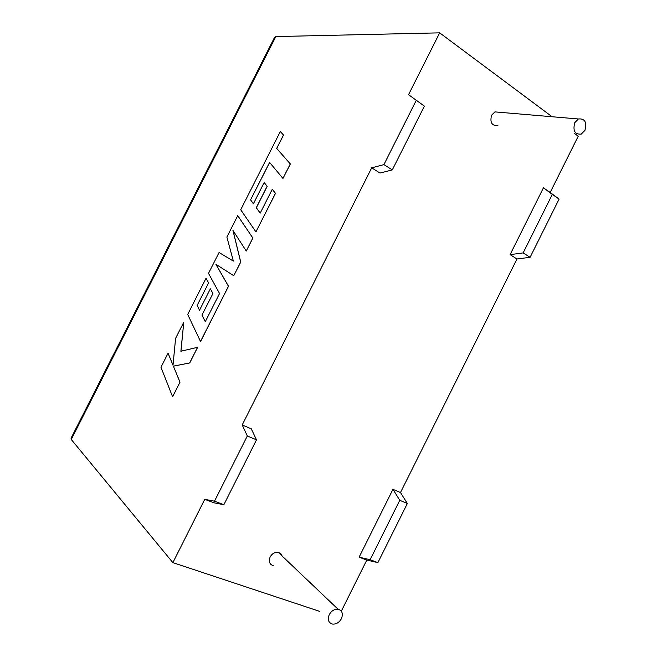 <?xml version="1.0" encoding="UTF-8"?>
<svg xmlns="http://www.w3.org/2000/svg" width="657" height="657" viewBox="0 0 657 657"><rect width="100%" height="100%" fill="white"/><g stroke="black" fill="none" stroke-linecap="round" stroke-linejoin="round"><path stroke-width="0.99" d="M574.768 122.67L578.374 118.974C584.861 118.383 587.054 122.177 584.952 130.357L581.273 134.094C574.85 134.619 572.682 130.817 574.768 122.67M497.907 125.528C491.879 125.98 489.769 122.539 491.576 115.205L494.893 111.887L499.501 112.273M341.418 618.689C343.332 613.679 342.215 610.534 338.059 609.236C334.405 609.006 331.465 610.805 329.239 614.64C327.342 619.584 328.418 622.721 332.467 624.068C336.179 624.372 339.16 622.573 341.418 618.689M282.157 556.06L280.753 553.58L278.231 552.323C274.831 552.011 272.138 553.572 270.126 556.996C268.434 561.448 269.469 564.338 273.238 565.677M359.1 557.185L370.137 559.707L399.768 500.289L392.96 489.334L359.1 557.185L366.803 560.068L377.89 562.622L407.356 503.5L400.483 492.545L516.985 258.973L510.078 254.645L543.429 187.812L550.164 192.46L578.217 136.229L574.407 133.387M392.96 489.334L400.483 492.545M408.539 94.682L424.389 106.122L408.539 94.682L439.681 32.85L552.102 116.741M424.389 106.122L392.295 169.908L380.009 173.054L371.698 167.839L242.211 424.948L251.278 428.816L256.493 439.853L247.319 435.977L242.211 424.948M214.494 501.201L223.865 504.724L214.034 502.81L204.754 499.328L214.494 501.201L247.319 435.977M71.613 437.094L71.26 439.492L172.873 562.63L204.754 499.328M172.873 562.63L319.557 611.338M341.312 611.166L366.803 560.068M439.681 32.85L275.833 36.57L71.26 439.492M416.201 100.472L383.918 164.603L371.698 167.839M550.164 192.46L559.107 199.087L530.084 257.314L516.985 258.973M223.865 504.724L256.493 439.853M392.295 169.908L383.918 164.603M543.429 187.812L552.323 194.406L523.144 252.912L530.084 257.314M523.144 252.912L510.078 254.645M552.323 194.406L559.107 199.087M370.137 559.707L377.89 562.622M399.768 500.289L407.356 503.5M274.026 38.434L275.833 36.57M250.572 199.859L269.6 162.41L282.953 178.449L290.295 163.938L276.679 148.425L283.479 134.997L280.309 131.564L240.708 209.764L255.934 231.88L275.439 193.306L272.253 189.323L260.205 213.131L256.263 207.735L267.12 186.276L264.163 182.523L253.388 203.801L250.572 199.859L269.657 162.468M282.953 178.449L290.361 163.979L276.745 148.466L283.545 135.03L280.309 131.564M255.934 231.88L275.505 193.347L272.253 189.323M260.221 213.106L256.329 207.776L267.185 186.317L264.163 182.523M253.405 203.777L250.637 199.892M200.484 341.525L228.447 286.238L215.89 264.286L233.777 275.702L240.676 262.053L232.939 230.402L246.252 251.031L252.822 238.031L237.735 215.644L226.879 237.07L233.366 261.092L219.06 252.518L208.507 273.361L219.545 293.515L205.288 321.7L201.954 315.073L212.942 293.523L210.355 288.825L199.523 310.227L197.149 305.382L208.614 282.896L206.035 278.248L187.697 314.465L200.557 341.558L228.513 286.271L215.964 264.336M237.735 215.644L252.888 238.072L246.252 251.031M233.366 261.092L219.06 252.518M205.312 321.651L202.019 315.097M201.954 315.073L212.942 293.523M212.876 293.49L210.355 288.825M199.556 310.178L197.215 305.415M197.149 305.382L208.614 282.896M208.548 282.863L206.035 278.248M233.777 275.702L240.741 262.086L233.03 230.541M183.779 322.201L175.591 338.363L173.013 365.218L168.061 353.236L160.965 367.247L172.61 396.812L180.018 382.16L173.407 366.179L189.742 362.935L197.65 347.29L180.889 351.24L183.779 322.201L180.962 351.224M172.545 396.779L180.018 382.16M179.952 382.136L173.407 366.179M173.341 366.146L189.742 362.935M189.676 362.902L197.585 347.257M173.021 365.111L168.061 353.236M578.374 118.974L494.893 111.887M338.059 609.236L278.231 552.323M274.642 37.227L71.03 438.244"/></g></svg>
